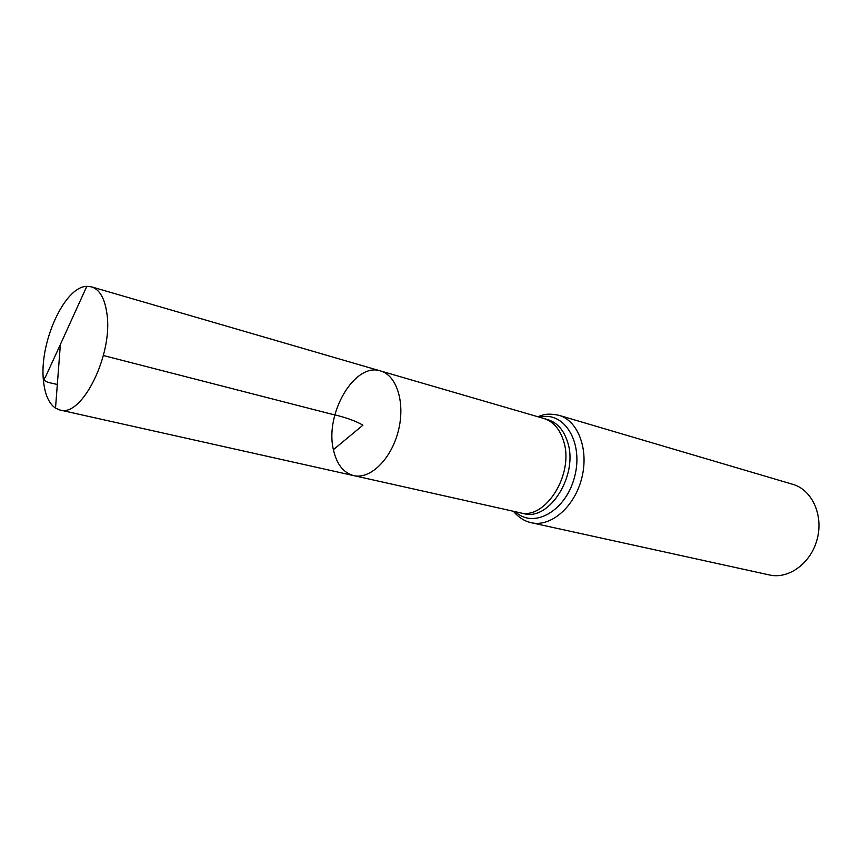 <?xml version="1.0" encoding="UTF-8"?>
<svg xmlns="http://www.w3.org/2000/svg" width="862" height="862" viewBox="0 0 862 862"><rect width="100%" height="100%" fill="white"/><g stroke="black" fill="none" stroke-linecap="round" stroke-linejoin="round"><path stroke-width="1.29" d="M333.4 449.662C336.633 464.155 343.388 472.796 353.679 475.608C370.186 479.628 391.143 459.306 398.233 431.28C405.539 403.308 396.962 375.401 380.562 370.962C354.821 361.943 324.618 413.588 333.4 449.662L362.913 425.192C355.424 420.721 344.455 416.906 330.006 413.749L103.397 355.532M558.932 415.301C578.187 420.656 589.166 449.792 581.678 478.41C574.448 507.082 550.786 527.318 531.326 522.728L769.54 574.986C788.827 579.469 811.196 563.005 817.251 538.922C823.555 514.905 811.896 489.702 792.824 484.336L558.932 415.301C552.165 413.911 546.896 413.803 543.135 414.978L537.705 416.691M380.562 370.962L543.803 418.469C553.156 421.421 559.74 428.91 563.543 440.935C574.642 473.701 545.334 520.54 519.603 512.664L353.679 475.608C370.186 479.628 391.143 459.306 398.233 431.28C405.539 403.308 396.962 375.401 380.562 370.962L91.534 286.852L86.803 286.346C64.327 286.518 38.822 343.518 43.52 381.241C44.953 394.645 48.951 403.621 55.513 408.146L59.898 410C81.868 417.854 113.45 354.25 106.877 313.294C104.711 298.295 99.604 289.481 91.534 286.852M57.323 384.495C50.869 382.76 40.816 382.028 45.449 377.039L60.383 344.477L55.513 408.146M543.803 418.469L547.823 419.632C557.197 422.585 563.78 430.063 567.595 442.066C578.714 474.757 549.439 521.456 523.697 513.58L519.592 512.664M515.347 511.716C533.513 529.333 566.118 511.069 574.652 476.6C583.789 442.281 564.028 410.571 539.612 417.251M531.326 522.728C524.559 521.273 518.579 517.448 513.396 511.274M353.679 475.608L59.898 410M60.383 344.477L86.803 286.346"/></g></svg>
